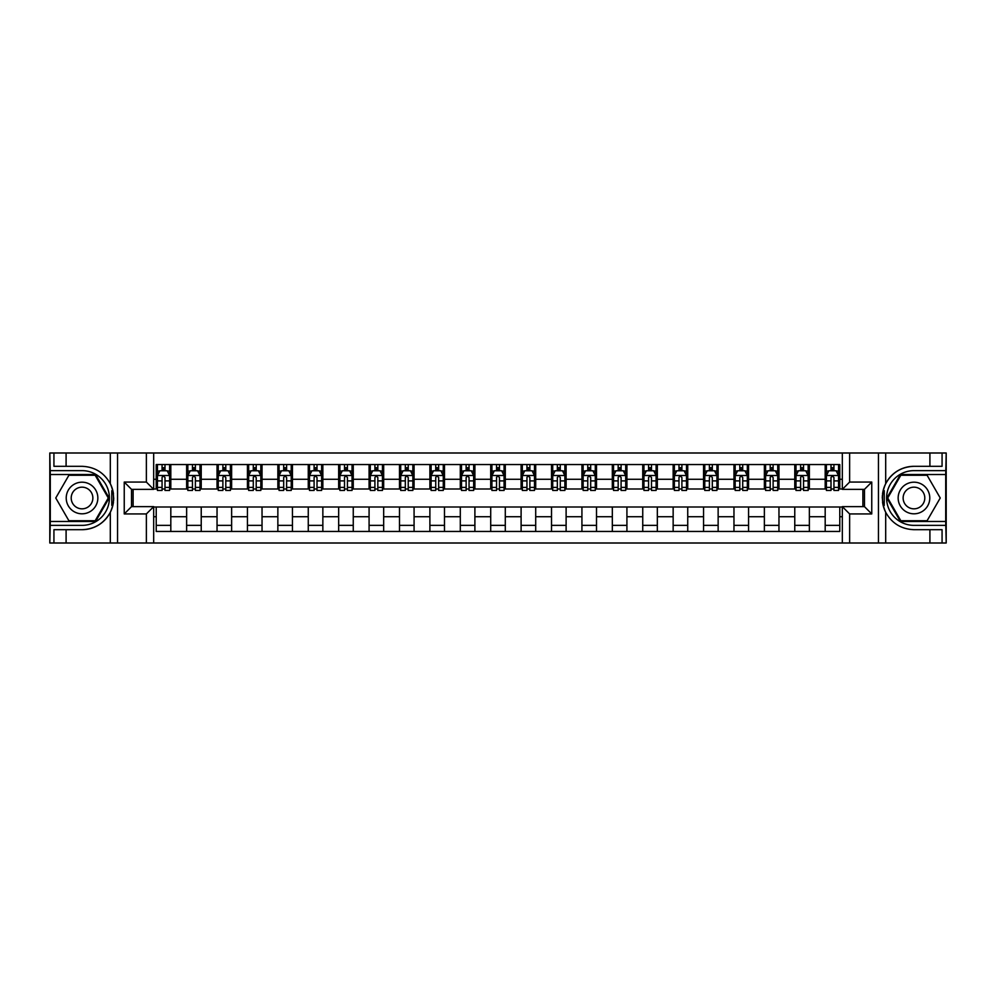<?xml version="1.0" encoding="UTF-8"?>
<svg xmlns="http://www.w3.org/2000/svg" width="996" height="996" viewBox="0 0 996 996"><rect width="100%" height="100%" fill="white"/><g stroke="black" fill="none" stroke-linecap="round" stroke-linejoin="round"><path stroke-width="1.49" d="M945.714 521.468L946.2 543.007L946.2 452.993L945.714 474.532L900.421 474.532L886.863 498L900.421 521.468L945.714 521.468L945.714 474.532M153.67 543.007L842.33 543.007L842.33 506.64L864.466 506.64L864.466 489.36L842.33 489.36L842.33 452.993L153.67 452.993L153.67 489.36L131.534 489.36L131.534 506.64L153.67 506.64L153.67 543.007L66.097 543.007L66.097 529.685L82.033 529.685A31.685 31.685 0 0 0 112.822 505.495L111.764 505.308L112.859 505.308A31.685 31.685 0 0 0 113.444 502.121M50.286 474.532L49.8 452.993L49.8 543.007L50.286 521.468L95.579 521.468L109.137 498L95.579 474.532L50.286 474.532L50.286 521.468M153.67 507.001L156.223 507.001L156.223 531.453L839.777 531.453L839.777 507.001L842.33 507.001M156.223 516.725L153.67 516.725M153.67 479.275L156.223 479.275L156.223 488.999L153.67 488.999M842.33 488.999L839.777 488.999L839.777 464.547L156.223 464.547L156.223 479.275M839.777 479.275L842.33 479.275M842.33 516.725L839.777 516.725M133.115 489.36L133.115 506.64M825.186 464.547L825.186 488.999L826.394 488.999M831.013 488.999L833.938 488.999M838.557 488.999L839.777 488.999M825.186 488.999L808.154 488.999M794.771 464.547L794.771 488.999L795.991 488.999M800.61 488.999L803.535 488.999M794.771 488.999L777.739 488.999M764.368 464.547L764.368 488.999L765.588 488.999M770.207 488.999L773.12 488.999M764.368 488.999L747.336 488.999M733.965 464.547L733.965 488.999L735.173 488.999M739.791 488.999L742.717 488.999M733.965 488.999L716.933 488.999M703.55 464.547L703.55 488.999L704.77 488.999M709.389 488.999L712.314 488.999M703.55 488.999L686.518 488.999M673.147 464.547L673.147 488.999L674.367 488.999M678.986 488.999L681.899 488.999M673.147 488.999L656.115 488.999M642.744 464.547L642.744 488.999L643.951 488.999M648.57 488.999L651.496 488.999M642.744 488.999L625.712 488.999M612.328 464.547L612.328 488.999L613.548 488.999M618.167 488.999L621.093 488.999M612.328 488.999L595.297 488.999M581.925 464.547L581.925 488.999L583.146 488.999M587.765 488.999L590.678 488.999M581.925 488.999L564.894 488.999M551.523 464.547L551.523 488.999L552.73 488.999M557.349 488.999L560.275 488.999M551.523 488.999L534.491 488.999M521.107 464.547L521.107 488.999L522.327 488.999M526.946 488.999L529.872 488.999M521.107 488.999L504.076 488.999M490.704 464.547L490.704 488.999L491.924 488.999M496.543 488.999L499.457 488.999M490.704 488.999L473.673 488.999M460.301 464.547L460.301 488.999L461.509 488.999M466.128 488.999L469.054 488.999M460.301 488.999L443.27 488.999M429.886 464.547L429.886 488.999L431.106 488.999M435.725 488.999L438.651 488.999M429.886 488.999L412.854 488.999M399.483 464.547L399.483 488.999L400.703 488.999M405.322 488.999L408.236 488.999M399.483 488.999L382.452 488.999M369.08 464.547L369.08 488.999L370.288 488.999M374.907 488.999L377.833 488.999M369.08 488.999L352.049 488.999M338.665 464.547L338.665 488.999L339.885 488.999M344.504 488.999L347.43 488.999M338.665 488.999L321.633 488.999M308.262 464.547L308.262 488.999L309.482 488.999M314.101 488.999L317.014 488.999M308.262 488.999L291.23 488.999M277.859 464.547L277.859 488.999L279.067 488.999M283.686 488.999L286.611 488.999M277.859 488.999L260.828 488.999M247.444 464.547L247.444 488.999L248.664 488.999M253.283 488.999L256.209 488.999M247.444 488.999L230.412 488.999M217.041 464.547L217.041 488.999L218.261 488.999M222.88 488.999L225.793 488.999M217.041 488.999L200.009 488.999M186.638 464.547L186.638 488.999L187.846 488.999M192.465 488.999L195.39 488.999M186.638 488.999L169.606 488.999M156.223 488.999L157.443 488.999M162.062 488.999L164.987 488.999M862.885 506.64L862.885 489.36M156.223 507.001L170.814 507.001L170.814 531.453M839.777 507.001L170.814 507.001M170.814 464.547L170.814 488.999M156.223 470.635L157.443 470.635M162.062 470.635L164.987 470.635M169.606 470.635L170.814 470.635M156.223 525.365L170.814 525.365M186.638 507.001L186.638 531.453M201.229 464.547L201.229 488.999M186.638 470.635L187.846 470.635M192.465 470.635L195.39 470.635M200.009 470.635L201.229 470.635M201.229 507.001L201.229 531.453M186.638 525.365L201.229 525.365M217.041 507.001L217.041 531.453M231.632 507.001L231.632 531.453M217.041 525.365L231.632 525.365M231.632 464.547L231.632 488.999M217.041 470.635L218.261 470.635M222.88 470.635L225.793 470.635M230.412 470.635L231.632 470.635M247.444 507.001L247.444 531.453M262.035 507.001L262.035 531.453M247.444 525.365L262.035 525.365M262.035 464.547L262.035 488.999M247.444 470.635L248.664 470.635M253.283 470.635L256.209 470.635M260.828 470.635L262.035 470.635M277.859 507.001L277.859 531.453M292.451 507.001L292.451 531.453M277.859 525.365L292.451 525.365M292.451 464.547L292.451 488.999M277.859 470.635L279.067 470.635M283.686 470.635L286.611 470.635M291.23 470.635L292.451 470.635M308.262 507.001L308.262 531.453M322.853 507.001L322.853 531.453M308.262 525.365L322.853 525.365M322.853 464.547L322.853 488.999M308.262 470.635L309.482 470.635M314.101 470.635L317.014 470.635M321.633 470.635L322.853 470.635M338.665 507.001L338.665 531.453M353.256 507.001L353.256 531.453M338.665 525.365L353.256 525.365M353.256 464.547L353.256 488.999M338.665 470.635L339.885 470.635M344.504 470.635L347.43 470.635M352.049 470.635L353.256 470.635M369.08 507.001L369.08 531.453M383.672 507.001L383.672 531.453M369.08 525.365L383.672 525.365M383.672 464.547L383.672 488.999M369.08 470.635L370.288 470.635M374.907 470.635L377.833 470.635M382.452 470.635L383.672 470.635M399.483 507.001L399.483 531.453M414.075 507.001L414.075 531.453M399.483 525.365L414.075 525.365M414.075 464.547L414.075 488.999M399.483 470.635L400.703 470.635M405.322 470.635L408.236 470.635M412.854 470.635L414.075 470.635M429.886 507.001L429.886 531.453M444.477 507.001L444.477 531.453M429.886 525.365L444.477 525.365M444.477 464.547L444.477 488.999M429.886 470.635L431.106 470.635M435.725 470.635L438.651 470.635M443.27 470.635L444.477 470.635M460.301 507.001L460.301 531.453M474.893 507.001L474.893 531.453M460.301 525.365L474.893 525.365M474.893 464.547L474.893 488.999M460.301 470.635L461.509 470.635M466.128 470.635L469.054 470.635M473.673 470.635L474.893 470.635M490.704 507.001L490.704 531.453M505.296 507.001L505.296 531.453M490.704 525.365L505.296 525.365M505.296 464.547L505.296 488.999M490.704 470.635L491.924 470.635M496.543 470.635L499.457 470.635M504.076 470.635L505.296 470.635M521.107 507.001L521.107 531.453M535.699 507.001L535.699 531.453M521.107 525.365L535.699 525.365M535.699 464.547L535.699 488.999M521.107 470.635L522.327 470.635M526.946 470.635L529.872 470.635M534.491 470.635L535.699 470.635M551.523 507.001L551.523 531.453M566.114 507.001L566.114 531.453M551.523 525.365L566.114 525.365M566.114 464.547L566.114 488.999M551.523 470.635L552.73 470.635M557.349 470.635L560.275 470.635M564.894 470.635L566.114 470.635M581.925 507.001L581.925 531.453M596.517 507.001L596.517 531.453M581.925 525.365L596.517 525.365M596.517 464.547L596.517 488.999M581.925 470.635L583.146 470.635M587.765 470.635L590.678 470.635M595.297 470.635L596.517 470.635M612.328 507.001L612.328 531.453M626.92 507.001L626.92 531.453M612.328 525.365L626.92 525.365M626.92 464.547L626.92 488.999M612.328 470.635L613.548 470.635M618.167 470.635L621.093 470.635M625.712 470.635L626.92 470.635M642.744 507.001L642.744 531.453M657.335 507.001L657.335 531.453M642.744 525.365L657.335 525.365M657.335 464.547L657.335 488.999M642.744 470.635L643.951 470.635M648.57 470.635L651.496 470.635M656.115 470.635L657.335 470.635M673.147 507.001L673.147 531.453M687.738 507.001L687.738 531.453M673.147 525.365L687.738 525.365M687.738 464.547L687.738 488.999M673.147 470.635L674.367 470.635M678.986 470.635L681.899 470.635M686.518 470.635L687.738 470.635M703.55 507.001L703.55 531.453M718.141 507.001L718.141 531.453M703.55 525.365L718.141 525.365M718.141 464.547L718.141 488.999M703.55 470.635L704.77 470.635M709.389 470.635L712.314 470.635M716.933 470.635L718.141 470.635M733.965 507.001L733.965 531.453M748.556 507.001L748.556 531.453M733.965 525.365L748.556 525.365M748.556 464.547L748.556 488.999M733.965 470.635L735.173 470.635M739.791 470.635L742.717 470.635M747.336 470.635L748.556 470.635M764.368 507.001L764.368 531.453M778.959 507.001L778.959 531.453M764.368 525.365L778.959 525.365M778.959 464.547L778.959 488.999M764.368 470.635L765.588 470.635M770.207 470.635L773.12 470.635M777.739 470.635L778.959 470.635M794.771 507.001L794.771 531.453M809.362 507.001L809.362 531.453M794.771 525.365L809.362 525.365M809.362 464.547L809.362 488.999M794.771 470.635L795.991 470.635M800.61 470.635L803.535 470.635M808.154 470.635L809.362 470.635M825.186 507.001L825.186 531.453M825.186 525.365L839.777 525.365M825.186 470.635L826.394 470.635M831.013 470.635L833.938 470.635M838.557 470.635L839.777 470.635M164.987 467.709L162.062 467.709M169.606 487.405L164.987 487.405L164.987 490.455L169.606 490.455L169.606 475.615L167.166 470.759L159.87 470.759L157.443 475.615L157.443 490.455L162.062 490.455L162.062 487.405L157.443 487.405M157.443 475.615L157.443 464.547M169.606 475.615L169.606 464.547M162.062 470.759L162.062 464.547M164.987 464.547L164.987 470.759M164.987 487.405L164.987 477.445L163.369 475.988L162.074 477.246L162.062 487.405M113.444 493.892A31.685 31.685 0 0 0 112.872 490.717L111.776 490.717L111.764 505.308M111.776 490.717L112.822 490.53A31.685 31.685 0 0 0 110.307 483.707C104.132 472.639 94.707 466.838 82.033 466.315L66.097 466.315L66.097 452.993L50.286 452.993M82.033 529.685C94.707 529.162 104.132 523.361 110.307 512.293C114.615 502.768 114.615 493.244 110.307 483.707L110.307 452.993L66.097 452.993M146.375 543.007L146.375 513.936L124.239 513.936L124.239 482.064L146.375 482.064L146.375 452.993L117.553 452.993L117.553 543.007M50.286 525.365L82.033 525.365A27.365 27.365 0 0 0 109.398 498A27.365 27.365 0 0 0 82.033 470.635L50.286 470.635M66.097 543.007L50.286 543.007M110.307 452.993L117.553 452.993M146.375 452.993L153.67 452.993M66.097 529.685L53.933 529.685L53.933 543.007M66.097 466.315L53.933 466.315L53.933 452.993M146.375 513.936L153.67 506.64M124.239 513.936L131.534 506.64M124.239 482.064L131.534 489.36M146.375 482.064L153.67 489.36M113.594 500.727L113.718 497.9M113.382 493.431L113.22 492.398M842.33 452.993L929.903 452.993L929.903 466.315L913.967 466.315C901.293 466.838 891.868 472.639 885.693 483.707C881.385 493.232 881.385 502.756 885.693 512.293A31.685 31.685 0 0 1 883.178 505.47L884.224 505.47L884.236 490.692L883.141 490.692A31.685 31.685 0 0 0 882.556 493.879M882.556 502.109A31.685 31.685 0 0 0 883.128 505.283L884.224 505.283M913.967 466.315A31.685 31.685 0 0 0 883.178 490.505L884.236 490.692M929.903 543.007L885.693 543.007L885.693 512.293C891.868 523.361 901.293 529.162 913.967 529.685L929.903 529.685L929.903 543.007L945.714 543.007M849.625 452.993L849.625 482.064L871.761 482.064L871.761 513.936L849.625 513.936L849.625 543.007L878.447 543.007L878.447 452.993M945.714 470.635L913.967 470.635A27.365 27.365 0 0 0 886.602 498A27.365 27.365 0 0 0 913.967 525.365L945.714 525.365M929.903 452.993L945.714 452.993M885.693 543.007L878.447 543.007M849.625 543.007L842.33 543.007M929.903 466.315L942.067 466.315L942.067 452.993M929.903 529.685L942.067 529.685L942.067 543.007M849.625 482.064L842.33 489.36M871.761 482.064L864.466 489.36M871.761 513.936L864.466 506.64M849.625 513.936L842.33 506.64M882.406 495.273L882.282 498.1M882.618 502.569L882.78 503.603M195.39 467.709L192.465 467.709M200.009 487.405L195.39 487.405L195.39 490.455L200.009 490.455L200.009 475.615L197.582 470.759L190.286 470.759L187.846 475.615L187.846 490.455L192.465 490.455L192.465 487.405L187.846 487.405M187.846 475.615L187.846 464.547M200.009 475.615L200.009 464.547M192.465 470.759L192.465 464.547M195.39 464.547L195.39 470.759M195.39 487.405L195.39 477.445L193.772 475.988L192.465 477.445L192.465 487.405M225.793 467.709L222.88 467.709M230.412 487.405L225.793 487.405L225.793 490.455L230.412 490.455L230.412 475.615L227.984 470.759L220.689 470.759L218.261 475.615L218.261 490.455L222.88 490.455L222.88 487.405L218.261 487.405M218.261 475.615L218.261 464.547M230.412 475.615L230.412 464.547M222.88 470.759L222.88 464.547M225.793 464.547L225.793 470.759M225.793 487.405L225.793 477.445L224.187 475.988L222.892 477.246L222.88 487.405M256.209 467.709L253.283 467.709M260.828 487.405L256.209 487.405L256.209 490.455L260.828 490.455L260.828 475.615L258.387 470.759L251.092 470.759L248.664 475.615L248.664 490.455L253.283 490.455L253.283 487.405L248.664 487.405M248.664 475.615L248.664 464.547M260.828 475.615L260.828 464.547M253.283 470.759L253.283 464.547M256.209 464.547L256.209 470.759M256.209 487.405L256.209 477.445L254.59 475.988L253.295 477.246L253.283 487.405M286.611 467.709L283.686 467.709M291.23 487.405L286.611 487.405L286.611 490.455L291.23 490.455L291.23 475.615L288.803 470.759L281.507 470.759L279.067 475.615L279.067 490.455L283.686 490.455L283.686 487.405L279.067 487.405M279.067 475.615L279.067 464.547M291.23 475.615L291.23 464.547M283.686 470.759L283.686 464.547M286.611 464.547L286.611 470.759M286.611 487.405L286.611 477.445L284.993 475.988L283.686 477.445L283.686 487.405M74.127 484.305A15.812 15.812 0 0 0 68.338 505.906A15.812 15.812 0 0 0 89.939 511.695A15.812 15.812 0 0 0 95.728 490.094A15.812 15.812 0 0 0 74.127 484.305M76.617 488.625A10.819 10.819 0 0 0 72.658 503.416A10.819 10.819 0 0 0 87.449 507.375A10.819 10.819 0 0 0 91.408 492.584A10.819 10.819 0 0 0 76.617 488.625M108.29 498L95.168 520.746L68.898 520.746L55.764 498L68.898 475.254L95.168 475.254L108.29 498M906.061 511.695A15.812 15.812 0 0 0 927.662 505.906A15.812 15.812 0 0 0 921.873 484.305A15.812 15.812 0 0 0 900.272 490.094A15.812 15.812 0 0 0 906.061 511.695M908.551 507.375A10.819 10.819 0 0 0 923.342 503.416A10.819 10.819 0 0 0 919.383 488.625A10.819 10.819 0 0 0 904.592 492.584A10.819 10.819 0 0 0 908.551 507.375M900.832 475.254L927.102 475.254L940.236 498L927.102 520.746L900.832 520.746L887.71 498L900.832 475.254M317.014 467.709L314.101 467.709M321.633 487.405L317.014 487.405L317.014 490.455L321.633 490.455L321.633 475.615L319.206 470.759L311.91 470.759L309.482 475.615L309.482 490.455L314.101 490.455L314.101 487.405L309.482 487.405M309.482 475.615L309.482 464.547M321.633 475.615L321.633 464.547M314.101 470.759L314.101 464.547M317.014 464.547L317.014 470.759M317.014 487.405L317.014 477.445L315.408 475.988L314.114 477.246L314.101 487.405M347.43 467.709L344.504 467.709M352.049 487.405L347.43 487.405L347.43 490.455L352.049 490.455L352.049 475.615L349.608 470.759L342.313 470.759L339.885 475.615L339.885 490.455L344.504 490.455L344.504 487.405L339.885 487.405M339.885 475.615L339.885 464.547M352.049 475.615L352.049 464.547M344.504 470.759L344.504 464.547M347.43 464.547L347.43 470.759M347.43 487.405L347.43 477.445L345.811 475.988L344.516 477.246L344.504 487.405M377.833 467.709L374.907 467.709M382.452 487.405L377.833 487.405L377.833 490.455L382.452 490.455L382.452 475.615L380.024 470.759L372.728 470.759L370.288 475.615L370.288 490.455L374.907 490.455L374.907 487.405L370.288 487.405M370.288 475.615L370.288 464.547M382.452 475.615L382.452 464.547M374.907 470.759L374.907 464.547M377.833 464.547L377.833 470.759M377.833 487.405L377.833 477.445L376.214 475.988L374.907 477.445L374.907 487.405M408.236 467.709L405.322 467.709M412.854 487.405L408.236 487.405L408.236 490.455L412.854 490.455L412.854 475.615L410.427 470.759L403.131 470.759L400.703 475.615L400.703 490.455L405.322 490.455L405.322 487.405L400.703 487.405M400.703 475.615L400.703 464.547M412.854 475.615L412.854 464.547M405.322 470.759L405.322 464.547M408.236 464.547L408.236 470.759M408.236 487.405L408.236 477.445L406.629 475.988L405.335 477.246L405.322 487.405M438.651 467.709L435.725 467.709M443.27 487.405L438.651 487.405L438.651 490.455L443.27 490.455L443.27 475.615L440.83 470.759L433.534 470.759L431.106 475.615L431.106 490.455L435.725 490.455L435.725 487.405L431.106 487.405M431.106 475.615L431.106 464.547M443.27 475.615L443.27 464.547M435.725 470.759L435.725 464.547M438.651 464.547L438.651 470.759M438.651 487.405L438.651 477.445L437.032 475.988L435.738 477.246L435.725 487.405M469.054 467.709L466.128 467.709M473.673 487.405L469.054 487.405L469.054 490.455L473.673 490.455L473.673 475.615L471.245 470.759L463.949 470.759L461.509 475.615L461.509 490.455L466.128 490.455L466.128 487.405L461.509 487.405M461.509 475.615L461.509 464.547M473.673 475.615L473.673 464.547M466.128 470.759L466.128 464.547M469.054 464.547L469.054 470.759M469.054 487.405L469.054 477.445L467.435 475.988L466.128 477.445L466.128 487.405M499.457 467.709L496.543 467.709M504.076 487.405L499.457 487.405L499.457 490.455L504.076 490.455L504.076 475.615L501.648 470.759L494.352 470.759L491.924 475.615L491.924 490.455L496.543 490.455L496.543 487.405L491.924 487.405M491.924 475.615L491.924 464.547M504.076 475.615L504.076 464.547M496.543 470.759L496.543 464.547M499.457 464.547L499.457 470.759M499.457 487.405L499.457 477.445L497.851 475.988L496.556 477.246L496.543 487.405M529.872 467.709L526.946 467.709M534.491 487.405L529.872 487.405L529.872 490.455L534.491 490.455L534.491 475.615L532.051 470.759L524.755 470.759L522.327 475.615L522.327 490.455L526.946 490.455L526.946 487.405L522.327 487.405M522.327 475.615L522.327 464.547M534.491 475.615L534.491 464.547M526.946 470.759L526.946 464.547M529.872 464.547L529.872 470.759M529.872 487.405L529.872 477.445L528.254 475.988L526.959 477.246L526.946 487.405M560.275 467.709L557.349 467.709M564.894 487.405L560.275 487.405L560.275 490.455L564.894 490.455L564.894 475.615L562.466 470.759L555.17 470.759L552.73 475.615L552.73 490.455L557.349 490.455L557.349 487.405L552.73 487.405M552.73 475.615L552.73 464.547M564.894 475.615L564.894 464.547M557.349 470.759L557.349 464.547M560.275 464.547L560.275 470.759M560.275 487.405L560.275 477.445L558.656 475.988L557.349 477.445L557.349 487.405M590.678 467.709L587.765 467.709M595.297 487.405L590.678 487.405L590.678 490.455L595.297 490.455L595.297 475.615L592.869 470.759L585.573 470.759L583.146 475.615L583.146 490.455L587.765 490.455L587.765 487.405L583.146 487.405M583.146 475.615L583.146 464.547M595.297 475.615L595.297 464.547M587.765 470.759L587.765 464.547M590.678 464.547L590.678 470.759M590.678 487.405L590.678 477.445L589.072 475.988L587.777 477.246L587.765 487.405M621.093 467.709L618.167 467.709M625.712 487.405L621.093 487.405L621.093 490.455L625.712 490.455L625.712 475.615L623.272 470.759L615.976 470.759L613.548 475.615L613.548 490.455L618.167 490.455L618.167 487.405L613.548 487.405M613.548 475.615L613.548 464.547M625.712 475.615L625.712 464.547M618.167 470.759L618.167 464.547M621.093 464.547L621.093 470.759M621.093 487.405L621.093 477.445L619.475 475.988L618.18 477.246L618.167 487.405M651.496 467.709L648.57 467.709M656.115 487.405L651.496 487.405L651.496 490.455L656.115 490.455L656.115 475.615L653.687 470.759L646.392 470.759L643.951 475.615L643.951 490.455L648.57 490.455L648.57 487.405L643.951 487.405M643.951 475.615L643.951 464.547M656.115 475.615L656.115 464.547M648.57 470.759L648.57 464.547M651.496 464.547L651.496 470.759M651.496 487.405L651.496 477.445L649.878 475.988L648.57 477.445L648.57 487.405M681.899 467.709L678.986 467.709M686.518 487.405L681.899 487.405L681.899 490.455L686.518 490.455L686.518 475.615L684.09 470.759L676.794 470.759L674.367 475.615L674.367 490.455L678.986 490.455L678.986 487.405L674.367 487.405M674.367 475.615L674.367 464.547M686.518 475.615L686.518 464.547M678.986 470.759L678.986 464.547M681.899 464.547L681.899 470.759M681.899 487.405L681.899 477.445L680.293 475.988L678.998 477.246L678.986 487.405M712.314 467.709L709.389 467.709M716.933 487.405L712.314 487.405L712.314 490.455L716.933 490.455L716.933 475.615L714.493 470.759L707.197 470.759L704.77 475.615L704.77 490.455L709.389 490.455L709.389 487.405L704.77 487.405M704.77 475.615L704.77 464.547M716.933 475.615L716.933 464.547M709.389 470.759L709.389 464.547M712.314 464.547L712.314 470.759M712.314 487.405L712.314 477.445L710.696 475.988L709.401 477.246L709.389 487.405M742.717 467.709L739.791 467.709M747.336 487.405L742.717 487.405L742.717 490.455L747.336 490.455L747.336 475.615L744.908 470.759L737.613 470.759L735.173 475.615L735.173 490.455L739.791 490.455L739.791 487.405L735.173 487.405M735.173 475.615L735.173 464.547M747.336 475.615L747.336 464.547M739.791 470.759L739.791 464.547M742.717 464.547L742.717 470.759M742.717 487.405L742.717 477.445L741.099 475.988L739.791 477.445L739.791 487.405M773.12 467.709L770.207 467.709M777.739 487.405L773.12 487.405L773.12 490.455L777.739 490.455L777.739 475.615L775.311 470.759L768.016 470.759L765.588 475.615L765.588 490.455L770.207 490.455L770.207 487.405L765.588 487.405M765.588 475.615L765.588 464.547M777.739 475.615L777.739 464.547M770.207 470.759L770.207 464.547M773.12 464.547L773.12 470.759M773.12 487.405L773.12 477.445L771.514 475.988L770.219 477.246L770.207 487.405M803.535 467.709L800.61 467.709M808.154 487.405L803.535 487.405L803.535 490.455L808.154 490.455L808.154 475.615L805.714 470.759L798.418 470.759L795.991 475.615L795.991 490.455L800.61 490.455L800.61 487.405L795.991 487.405M795.991 475.615L795.991 464.547M808.154 475.615L808.154 464.547M800.61 470.759L800.61 464.547M803.535 464.547L803.535 470.759M803.535 487.405L803.535 477.445L801.917 475.988L800.622 477.246L800.61 487.405M833.938 467.709L831.013 467.709M838.557 487.405L833.938 487.405L833.938 490.455L838.557 490.455L838.557 475.615L836.13 470.759L828.834 470.759L826.394 475.615L826.394 490.455L831.013 490.455L831.013 487.405L826.394 487.405M826.394 475.615L826.394 464.547M838.557 475.615L838.557 464.547M831.013 470.759L831.013 464.547M833.938 464.547L833.938 470.759M833.938 487.405L833.938 477.445L832.32 475.988L831.013 477.445L831.013 487.405M186.638 516.725L170.814 516.725M186.638 479.275L170.814 479.275M217.041 479.275L201.229 479.275M217.041 516.725L201.229 516.725M247.444 479.275L231.632 479.275M247.444 516.725L231.632 516.725M277.859 479.275L262.035 479.275M277.859 516.725L262.035 516.725M308.262 479.275L292.451 479.275M308.262 516.725L292.451 516.725M338.665 479.275L322.853 479.275M338.665 516.725L322.853 516.725M369.08 479.275L353.256 479.275M369.08 516.725L353.256 516.725M399.483 479.275L383.672 479.275M399.483 516.725L383.672 516.725M429.886 479.275L414.075 479.275M429.886 516.725L414.075 516.725M460.301 479.275L444.477 479.275M460.301 516.725L444.477 516.725M490.704 479.275L474.893 479.275M490.704 516.725L474.893 516.725M521.107 479.275L505.296 479.275M521.107 516.725L505.296 516.725M551.523 479.275L535.699 479.275M551.523 516.725L535.699 516.725M581.925 479.275L566.114 479.275M581.925 516.725L566.114 516.725M612.328 479.275L596.517 479.275M612.328 516.725L596.517 516.725M642.744 479.275L626.92 479.275M642.744 516.725L626.92 516.725M673.147 479.275L657.335 479.275M673.147 516.725L657.335 516.725M703.55 479.275L687.738 479.275M703.55 516.725L687.738 516.725M733.965 479.275L718.141 479.275M733.965 516.725L718.141 516.725M764.368 479.275L748.556 479.275M764.368 516.725L748.556 516.725M794.771 479.275L778.959 479.275M794.771 516.725L778.959 516.725M825.186 479.275L809.362 479.275M825.186 516.725L809.362 516.725M169.544 475.503L157.505 475.503M157.443 471.046L159.734 471.046M167.316 471.046L169.606 471.046M162.062 480.894L157.443 480.894M169.606 480.894L164.987 480.894M164.987 469.265L162.062 469.265M110.307 543.007L110.307 512.293M885.693 452.993L885.693 483.707M199.947 475.503L187.908 475.503M187.846 471.046L190.136 471.046M197.718 471.046L200.009 471.046M192.465 480.894L187.846 480.894M200.009 480.894L195.39 480.894M195.39 469.265L192.465 469.265M230.362 475.503L218.311 475.503M218.261 471.046L220.539 471.046M228.134 471.046L230.412 471.046M222.88 480.894L218.261 480.894M230.412 480.894L225.793 480.894M225.793 469.265L222.88 469.265M260.765 475.503L248.726 475.503M248.664 471.046L250.955 471.046M258.537 471.046L260.828 471.046M253.283 480.894L248.664 480.894M260.828 480.894L256.209 480.894M256.209 469.265L253.283 469.265M291.168 475.503L279.129 475.503M279.067 471.046L281.358 471.046M288.94 471.046L291.23 471.046M283.686 480.894L279.067 480.894M291.23 480.894L286.611 480.894M286.611 469.265L283.686 469.265M321.584 475.503L309.532 475.503M309.482 471.046L311.76 471.046M319.355 471.046L321.633 471.046M314.101 480.894L309.482 480.894M321.633 480.894L317.014 480.894M317.014 469.265L314.101 469.265M351.986 475.503L339.947 475.503M339.885 471.046L342.176 471.046M349.758 471.046L352.049 471.046M344.504 480.894L339.885 480.894M352.049 480.894L347.43 480.894M347.43 469.265L344.504 469.265M382.389 475.503L370.35 475.503M370.288 471.046L372.579 471.046M380.161 471.046L382.452 471.046M374.907 480.894L370.288 480.894M382.452 480.894L377.833 480.894M377.833 469.265L374.907 469.265M412.805 475.503L400.753 475.503M400.703 471.046L402.982 471.046M410.576 471.046L412.854 471.046M405.322 480.894L400.703 480.894M412.854 480.894L408.236 480.894M408.236 469.265L405.322 469.265M443.208 475.503L431.168 475.503M431.106 471.046L433.397 471.046M440.979 471.046L443.27 471.046M435.725 480.894L431.106 480.894M443.27 480.894L438.651 480.894M438.651 469.265L435.725 469.265M473.61 475.503L461.571 475.503M461.509 471.046L463.8 471.046M471.382 471.046L473.673 471.046M466.128 480.894L461.509 480.894M473.673 480.894L469.054 480.894M469.054 469.265L466.128 469.265M504.026 475.503L491.974 475.503M491.924 471.046L494.203 471.046M501.797 471.046L504.076 471.046M496.543 480.894L491.924 480.894M504.076 480.894L499.457 480.894M499.457 469.265L496.543 469.265M534.429 475.503L522.39 475.503M522.327 471.046L524.618 471.046M532.2 471.046L534.491 471.046M526.946 480.894L522.327 480.894M534.491 480.894L529.872 480.894M529.872 469.265L526.946 469.265M564.832 475.503L552.792 475.503M552.73 471.046L555.021 471.046M562.603 471.046L564.894 471.046M557.349 480.894L552.73 480.894M564.894 480.894L560.275 480.894M560.275 469.265L557.349 469.265M595.247 475.503L583.195 475.503M583.146 471.046L585.424 471.046M593.018 471.046L595.297 471.046M587.765 480.894L583.146 480.894M595.297 480.894L590.678 480.894M590.678 469.265L587.765 469.265M625.65 475.503L613.611 475.503M613.548 471.046L615.839 471.046M623.421 471.046L625.712 471.046M618.167 480.894L613.548 480.894M625.712 480.894L621.093 480.894M621.093 469.265L618.167 469.265M656.053 475.503L644.014 475.503M643.951 471.046L646.242 471.046M653.824 471.046L656.115 471.046M648.57 480.894L643.951 480.894M656.115 480.894L651.496 480.894M651.496 469.265L648.57 469.265M686.468 475.503L674.417 475.503M674.367 471.046L676.645 471.046M684.24 471.046L686.518 471.046M678.986 480.894L674.367 480.894M686.518 480.894L681.899 480.894M681.899 469.265L678.986 469.265M716.871 475.503L704.832 475.503M704.77 471.046L707.06 471.046M714.642 471.046L716.933 471.046M709.389 480.894L704.77 480.894M716.933 480.894L712.314 480.894M712.314 469.265L709.389 469.265M747.274 475.503L735.235 475.503M735.173 471.046L737.463 471.046M745.045 471.046L747.336 471.046M739.791 480.894L735.173 480.894M747.336 480.894L742.717 480.894M742.717 469.265L739.791 469.265M777.689 475.503L765.638 475.503M765.588 471.046L767.866 471.046M775.461 471.046L777.739 471.046M770.207 480.894L765.588 480.894M777.739 480.894L773.12 480.894M773.12 469.265L770.207 469.265M808.092 475.503L796.053 475.503M795.991 471.046L798.282 471.046M805.864 471.046L808.154 471.046M800.61 480.894L795.991 480.894M808.154 480.894L803.535 480.894M803.535 469.265L800.61 469.265M838.495 475.503L826.456 475.503M826.394 471.046L828.684 471.046M836.267 471.046L838.557 471.046M831.013 480.894L826.394 480.894M838.557 480.894L833.938 480.894M833.938 469.265L831.013 469.265"/></g></svg>
